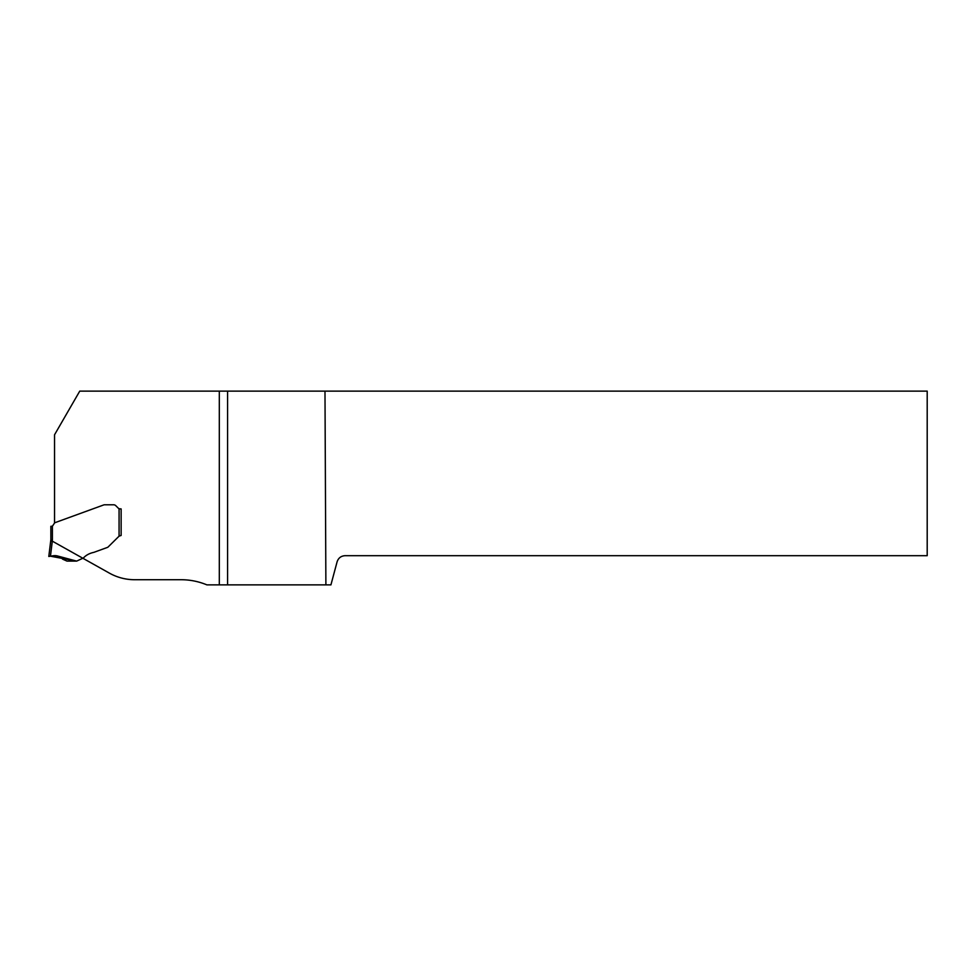 <?xml version="1.0" encoding="UTF-8"?>
<svg xmlns="http://www.w3.org/2000/svg" width="976" height="976" viewBox="0 0 976 976"><rect width="100%" height="100%" fill="white"/><g stroke="black" fill="none" stroke-linecap="round" stroke-linejoin="round"><path stroke-width="1.46" d="M227.579 584.88L227.579 391.12L927.2 391.12L927.2 555.686L345.089 555.686C341.051 555.942 338.391 557.979 337.098 561.81L330.925 584.88L219.307 584.88L219.307 391.12L79.751 391.12L54.534 434.796L54.534 522.843L103.895 504.873L54.717 522.77L52.411 526.198L50.862 526.308L50.862 539.63L48.8 556.466L50.703 541.009L52.24 541.119A15.262 1.549 97 0 1 52.301 541.143L108.8 572.79A51.667 51.667 0 0 0 134.627 579.72L181.072 579.72A67.173 67.173 0 0 1 206.912 584.88L219.307 584.88M227.579 391.12L219.307 391.12M113.619 504.787L104.347 504.787L113.619 504.787A3.099 3.099 0 0 1 115.815 505.702L118.279 508.167A2.586 2.586 0 0 0 119.072 508.716L121.134 508.923L121.134 535.458L119.072 536.166L108.043 547.06L119.072 536.166L119.072 508.716A2.586 2.586 0 0 0 120.109 508.923L121.134 508.923L121.134 535.458L120.194 535.641M121.134 535.458L119.621 535.861M107.58 547.365L93.818 552.367L107.58 547.365A1.293 1.293 0 0 0 108.043 547.06M324.984 391.12L325.886 584.88M57.267 555.917L76.653 561.115L50.459 556.198L53.241 555.759C56.974 555.283 60.122 556.43 62.671 559.199L67.039 561.115L76.653 561.115L83.363 558.016C86.047 555.149 89.536 553.258 93.818 552.367M52.301 541.143L50.459 556.198L48.8 556.466M52.411 526.198L52.411 539.728L50.862 539.63M53.253 555.759L55.839 555.673M55.974 555.698L56.998 555.856M52.411 539.728L52.24 541.119"/></g></svg>
